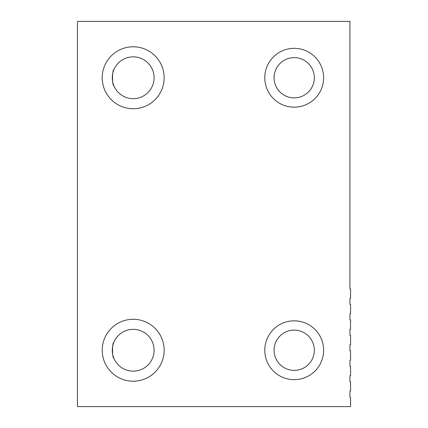 <?xml version="1.0" encoding="UTF-8"?>
<svg xmlns="http://www.w3.org/2000/svg" width="428" height="428" viewBox="0 0 428 428"><rect width="100%" height="100%" fill="white"/><g stroke="black" fill="none" stroke-linecap="round" stroke-linejoin="round"><path stroke-width="0.64" d="M133.183 46.791A30.966 30.966 0 0 0 102.217 77.757A30.966 30.966 0 0 0 133.183 108.723A30.966 30.966 0 0 0 164.149 77.757A30.966 30.966 0 0 0 133.183 46.791M294.197 48.337A29.414 29.414 0 0 0 264.782 77.757A29.414 29.414 0 0 0 294.197 107.171A29.414 29.414 0 0 0 323.616 77.757A29.414 29.414 0 0 0 294.197 48.337M133.183 319.277A30.966 30.966 0 0 0 102.217 350.243A30.966 30.966 0 0 0 133.183 381.209A30.966 30.966 0 0 0 164.149 350.243A30.966 30.966 0 0 0 133.183 319.277M294.197 320.829A29.414 29.414 0 0 0 264.782 350.243A29.414 29.414 0 0 0 294.197 379.663A29.414 29.414 0 0 0 323.616 350.243A29.414 29.414 0 0 0 294.197 320.829M113.768 70.015C112.141 69.523 112.136 85.974 113.768 85.498C112.141 85.985 112.136 69.539 113.768 70.015M133.183 56.854A20.902 20.902 0 0 0 112.28 77.757A20.902 20.902 0 0 0 133.183 98.659A20.902 20.902 0 0 0 154.085 77.757A20.902 20.902 0 0 0 133.183 56.854M294.197 57.63A20.127 20.127 0 0 0 274.07 77.757A20.127 20.127 0 0 0 294.197 97.884A20.127 20.127 0 0 0 314.323 77.757A20.127 20.127 0 0 0 294.197 57.63M294.197 330.116A20.127 20.127 0 0 0 274.07 350.243A20.127 20.127 0 0 0 294.197 370.37A20.127 20.127 0 0 0 314.323 350.243A20.127 20.127 0 0 0 294.197 330.116M113.768 342.502C112.141 342.015 112.136 358.461 113.768 357.985C112.141 358.477 112.136 342.026 113.768 342.502M133.183 329.341A20.902 20.902 0 0 0 112.28 350.243A20.902 20.902 0 0 0 133.183 371.146A20.902 20.902 0 0 0 154.085 350.243A20.902 20.902 0 0 0 133.183 329.341M77.447 406.6L77.447 21.4L349.933 21.4L349.933 288.932L350.553 288.932L350.553 298.225L349.933 298.225L349.933 304.415L350.553 304.415L350.553 313.708L349.933 313.708L349.933 319.898L350.553 319.898L350.553 329.191L349.933 329.191L349.933 335.381L350.553 335.381L350.553 344.668L349.933 344.668L349.933 350.864L350.553 350.864L350.553 360.151L349.933 360.151L349.933 366.347L350.553 366.347L350.553 375.634L349.933 375.634L349.933 381.83L350.553 381.83L350.553 391.117L349.933 391.117L349.933 397.312L350.553 397.312L350.553 406.6L77.447 406.6"/></g></svg>
